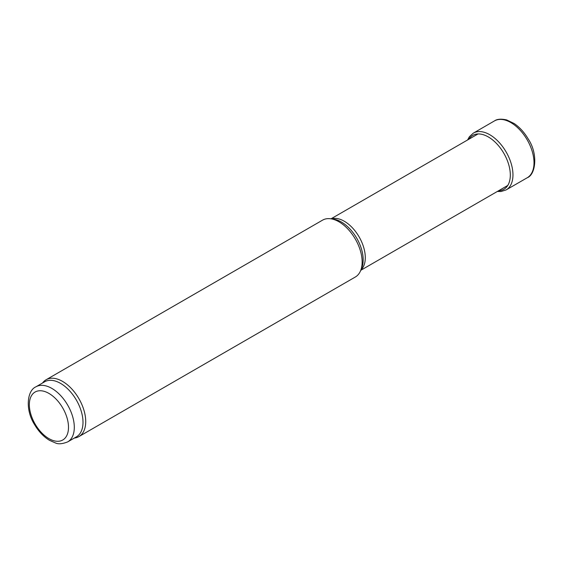<?xml version="1.0" encoding="UTF-8"?>
<svg xmlns="http://www.w3.org/2000/svg" width="563" height="563" viewBox="0 0 563 563"><rect width="100%" height="100%" fill="white"/><g stroke="black" fill="none" stroke-linecap="round" stroke-linejoin="round"><path stroke-width="0.84" d="M35.933 386.816L44.632 381.791A31.788 18.354 60 0 1 60.53 383.368A31.788 18.354 60 0 1 81.29 411.377A31.788 18.354 60 0 1 76.42 436.846L67.722 441.871C62.437 443.968 58.362 444.334 55.491 442.968L49.53 440.35C43.618 436.761 38.615 431.483 34.519 424.53C25.053 409.695 27.031 390.504 35.933 386.816A31.788 18.354 60 0 1 51.824 388.386A31.788 18.354 60 0 1 72.592 416.402A31.788 18.354 60 0 1 67.722 441.871M42.556 382.988A32.809 18.945 60 0 1 46.117 379.751A32.809 18.945 60 0 1 62.521 381.376A32.809 18.945 60 0 1 83.957 410.293A32.809 18.945 60 0 1 78.926 436.585A32.809 18.945 60 0 1 74.344 438.049M46.117 379.751L322.536 220.161A32.809 18.945 60 0 1 330.664 218.768A32.809 18.945 60 0 1 338.947 221.787A32.809 18.945 60 0 1 360.616 270.648A32.809 18.945 60 0 1 355.352 276.996L78.926 436.585M48.925 393.41A27.686 15.982 60 0 1 65.878 437.106A27.686 15.982 60 0 1 31.971 417.528A27.686 15.982 60 0 1 48.925 393.41M330.664 218.768L333.585 219.169A30.831 17.805 60 0 1 341.368 222.005A30.831 17.805 60 0 1 361.735 267.925L360.616 270.648M331.41 218.873A29.733 17.164 60 0 1 344.267 221.224A29.733 17.164 60 0 1 363.142 245.7A29.733 17.164 60 0 1 360.904 269.959M494.483 120.897C497.08 119.039 501.14 118.709 506.651 119.919L514.146 123.515C519.642 127.245 524.329 132.404 528.214 138.977C538.284 153.84 535.716 174.586 527.292 177.718A32.809 18.938 -120 0 0 527.214 139.877A32.809 18.938 -120 0 0 494.483 120.897L473.265 133.171L469.408 136.71L467.607 139.962M497.34 191.462L500.95 191.533L506.053 189.956A32.788 18.931 -120 0 0 506.172 152.031A32.788 18.931 -120 0 0 473.265 133.171M498.614 190.73A31.106 17.96 -120 0 0 503.871 153.361A31.106 17.96 -120 0 0 468.88 139.223M360.749 270.324L507.749 185.452M331.016 218.817L478.015 133.952M506.053 189.956L527.292 177.718"/></g></svg>
